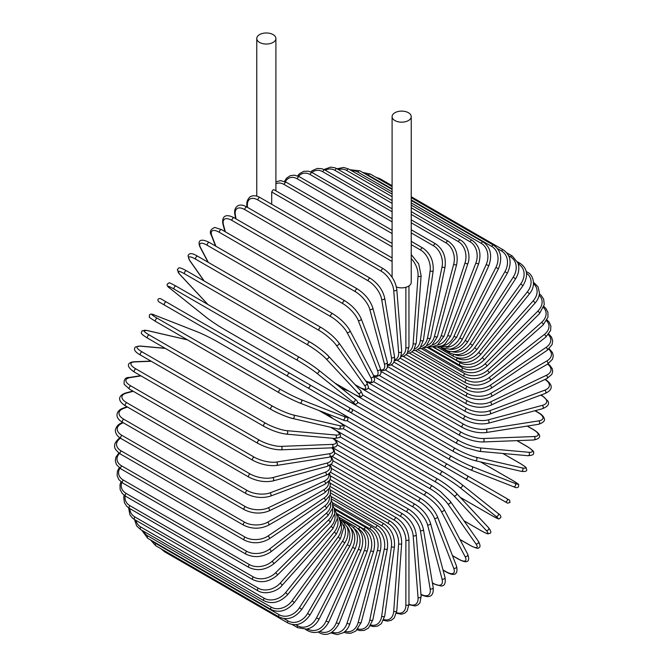<?xml version="1.0" encoding="UTF-8"?>
<svg xmlns="http://www.w3.org/2000/svg" width="668" height="668" viewBox="0 0 668 668"><rect width="100%" height="100%" fill="white"/><g stroke="black" fill="none" stroke-linecap="round" stroke-linejoin="round"><path stroke-width="1" d="M378.255 428.505A1.804 1.044 -60 0 1 378.23 428.489L507.58 503.171L509.985 502.453C509.091 498.303 510.836 501.459 506.728 498.512L351.752 409.033L506.728 498.512A1.804 1.478 120 0 1 504.925 501.643L501.559 499.697A1.804 1.044 120 0 0 501.576 499.706M271.701 204.283L271.701 191.975L273.103 189.837L273.947 189.712L392.099 257.923M259.568 34.594A9.569 5.528 0 0 0 256.762 38.502A9.569 5.528 0 0 0 262.674 43.612A9.569 5.528 0 0 0 273.103 42.41A9.569 5.528 0 0 0 275.901 38.502A9.569 5.528 0 0 0 269.997 33.4A9.569 5.528 0 0 0 259.568 34.594M396.416 286.956A9.569 5.528 0 0 0 408.432 286.246A9.569 5.528 0 0 0 411.237 282.339L411.237 116.641A9.569 5.528 0 0 0 405.326 111.531A9.569 5.528 0 0 0 394.897 112.733A9.569 5.528 0 0 0 392.099 116.641A9.569 5.528 0 0 0 398.003 121.743A9.569 5.528 0 0 0 408.432 120.541A9.569 5.528 0 0 0 411.237 116.641M287.966 376.376L164.637 305.167A1.804 1.044 -60 0 1 164.637 303.088A1.804 1.044 -60 0 1 166.441 302.045L289.77 373.245A1.804 1.044 120 0 0 287.966 374.289A1.804 1.044 120 0 0 287.966 376.376L307.581 387.699A1.804 1.478 -60 0 0 309.384 384.576L351.694 409M347.302 410.636L307.581 387.699L347.302 410.636A1.804 1.478 -60 0 0 349.105 407.505L351.76 409.041C353.088 411.221 352.47 412.256 349.932 412.148L347.302 410.636M164.637 305.167L343.936 408.691A1.804 1.044 120 0 0 343.945 408.699L220.607 337.482A1.804 1.044 120 0 0 220.632 337.499M330.067 479.515L396.567 517.909C404.123 523.086 408.248 530.242 408.958 539.377L408.958 604.239A1.804 1.044 180 0 1 407.847 605.2A1.804 1.044 180 0 1 405.877 604.974L405.877 540.111A16.249 9.385 -120 0 0 394.387 520.205L330.201 483.148M396.558 612.623A16.249 9.385 -120 0 0 405.877 604.974M396.567 517.909A1.804 1.044 120 0 0 395.18 518.393A1.804 1.044 120 0 0 394.387 520.205M408.958 539.377A1.804 1.044 180 0 1 407.847 540.337A1.804 1.044 180 0 1 405.877 540.111M408.958 604.724L415.229 605.968L417.934 604.932L419.972 602.728L421.116 596.466A1.804 1.127 175.5 0 1 420.047 597.601A1.804 1.127 175.5 0 1 418.043 597.468L413.15 535.678A16.249 8.525 -124.2 0 0 400.658 516.397L330.568 475.933M408.958 604.189A16.249 8.525 -124.2 0 0 418.043 597.468M421.116 596.466L416.222 534.667A1.804 1.127 175.5 0 1 415.154 535.811A1.804 1.127 175.5 0 1 413.15 535.678M416.222 534.667C414.878 526 410.411 519.103 402.829 513.976A1.804 1.044 120 0 0 401.393 514.51A1.804 1.044 120 0 0 400.658 516.397M420.99 594.645L420.974 594.637A1.804 1.044 120 0 0 420.99 594.645C427.512 597.718 434.033 598.244 433.165 587.506A1.804 1.211 170.5 0 1 432.171 588.825A1.804 1.211 170.5 0 1 430.134 588.784L420.372 530.534A16.249 7.607 -128 0 0 406.887 511.989L331.478 468.443M420.94 594.236A16.249 7.607 -128 0 0 430.134 588.784M433.165 587.506L423.412 529.256A1.804 1.211 170.5 0 1 422.418 530.576A1.804 1.211 170.5 0 1 420.372 530.534M423.412 529.256C421.433 521.107 416.648 514.502 409.05 509.442A1.804 1.044 120 0 0 407.555 510.035A1.804 1.044 120 0 0 406.887 511.989M432.38 582.797L433.524 583.456A1.804 1.044 120 0 0 433.849 583.924L440.847 585.97C444.487 586.212 445.873 583.364 445.013 577.428A1.804 1.278 165 0 1 444.12 578.931A1.804 1.278 165 0 1 442.041 578.989L427.503 524.731A16.249 6.63 -131.6 0 0 413.033 506.995L332.914 460.736M433.524 583.456A16.249 6.63 -131.6 0 0 442.041 578.989M445.013 577.428L430.476 523.169A1.804 1.278 165 0 1 429.574 524.672A1.804 1.278 165 0 1 427.503 524.731M430.476 523.169C427.879 515.587 422.777 509.317 415.17 504.34A1.804 1.044 120 0 0 413.634 504.991A1.804 1.044 120 0 0 413.033 506.995M443.009 569.929L446.124 571.725A1.804 1.044 120 0 0 446.416 572.092C452.094 575.307 458.691 576.584 456.57 566.314A1.804 1.336 158.9 0 1 455.793 567.992A1.804 1.336 158.9 0 1 453.681 568.167L434.467 518.301A16.249 5.611 -134.9 0 0 419.053 501.468L334.877 452.871M446.124 571.725A16.249 5.611 -134.9 0 0 453.681 568.167M456.57 566.314L437.356 516.456A1.804 1.336 158.9 0 1 436.58 518.134A1.804 1.336 158.9 0 1 434.467 518.301M437.356 516.456C434.158 509.5 428.756 503.589 421.149 498.712A1.804 1.044 120 0 0 419.562 499.422A1.804 1.044 120 0 0 419.053 501.468M452.42 555.559L458.34 558.974A1.804 1.044 120 0 0 458.59 559.241C467.967 564.268 470.18 561.187 467.725 554.256A1.804 1.386 152.2 0 1 467.116 556.102A1.804 1.386 152.2 0 1 464.97 556.386L441.231 511.304A16.249 4.534 -138.1 0 0 424.89 495.447L337.307 444.888M458.34 558.974A16.249 4.534 -138.1 0 0 464.97 556.386M467.725 554.256L443.986 509.166A1.804 1.386 152.2 0 1 443.377 511.02A1.804 1.386 152.2 0 1 441.231 511.304M427.203 492.867A1.804 1.044 120 0 0 426.944 492.592A1.804 1.044 120 0 0 425.307 493.368A1.804 1.044 120 0 0 424.89 495.447M459.918 539.418L470.08 545.28A1.804 1.044 120 0 0 470.28 545.472A1.804 1.044 120 0 0 470.556 545.556M459.968 539.519L470.28 545.472C475.808 548.194 478.589 548.954 478.622 547.752C480.534 547.443 480.467 545.305 478.405 541.33A1.804 1.428 144.9 0 1 475.825 543.744L447.735 503.781A16.249 3.432 -141.2 0 0 430.501 488.976L340.171 436.83M470.08 545.28A16.249 3.432 -141.2 0 0 475.825 543.744M478.405 541.33L450.315 501.367A1.804 1.428 144.9 0 1 447.735 503.781M432.714 486.229A1.804 1.044 120 0 0 432.505 486.037A1.804 1.044 120 0 0 430.827 486.88A1.804 1.044 120 0 0 430.501 488.976M463.968 520.789L481.252 530.768A1.804 1.044 120 0 0 481.394 530.885A1.804 1.044 120 0 0 481.57 530.951M488.241 527.436A1.804 1.453 137 0 1 486.154 530.334L453.931 495.806A16.249 2.305 -144.2 0 0 435.845 482.104L343.394 428.731M481.252 530.768A16.249 2.305 -144.2 0 0 486.154 530.334M464.001 520.84L481.394 530.885C489.894 535.31 487.481 533.456 489.753 533.381C491.523 532.972 491.114 531.06 488.517 527.653L456.294 493.126C451.476 488.3 445.314 483.624 437.799 479.098A1.804 1.044 120 0 1 437.941 479.206A16.249 2.305 35.8 0 1 456.019 492.909A1.804 1.453 137 0 1 453.931 495.806M338.058 421.508L437.799 479.098A1.804 1.044 120 0 0 436.07 480A1.804 1.044 120 0 0 435.845 482.104M460.194 497.301L491.773 515.529A1.804 1.044 120 0 0 491.848 515.587C501.785 520.781 497.56 518.652 500.532 517.917C501.401 516.531 500.549 515.011 497.977 513.341A1.804 1.47 128.6 0 1 495.873 516.264L459.768 487.423A16.249 1.161 -147.1 0 0 440.888 474.89L346.859 420.598M497.835 513.241A1.804 1.47 128.6 0 1 497.977 513.341L461.872 484.5A1.804 1.47 128.6 0 1 459.768 487.423M491.773 515.529A16.249 1.161 -147.1 0 0 495.873 516.264M326.727 413.55L333.115 418.652M342.016 413.642L442.767 471.817A1.804 1.044 120 0 1 442.842 471.867A16.249 1.161 32.9 0 1 461.722 484.4A1.804 1.47 128.6 0 1 461.872 484.5C456.62 480.459 450.257 476.226 442.767 471.817A1.804 1.044 120 0 0 441.005 472.785A1.804 1.044 120 0 0 440.888 474.89M342.709 414.051L442.692 471.775M501.559 499.697L465.204 478.705A1.804 1.478 120 0 0 467.007 475.574M318.895 394.237L316.24 392.7M447.393 464.252A1.804 1.044 120 0 0 445.589 465.295A1.804 1.044 120 0 0 445.589 467.383L322.26 396.174A1.804 1.044 120 0 1 322.218 396.149M378.23 428.489L358.616 417.166A1.804 1.478 -60 0 1 358.582 417.149M357.522 402.144L451.551 456.428A16.249 1.152 27.1 0 0 471.842 466.506L514.878 483.356A1.804 1.47 111.4 0 1 513.391 486.646C516.122 488.032 517.867 488.007 518.635 486.563C517.784 483.624 521.741 486.22 512.264 480.209A1.804 1.044 120 0 0 512.189 480.175L480.601 461.939M514.878 483.356A16.249 1.152 27.1 0 0 512.189 480.175M471.842 466.506A1.804 1.47 111.4 0 1 470.364 469.796L513.391 486.646A1.804 1.47 111.4 0 1 513.233 486.563M449.748 459.542L349.539 401.693M326.46 388.367A1.804 1.044 120 0 0 326.493 388.392L449.823 459.592C457.388 463.868 464.235 467.266 470.364 469.796A1.804 1.47 111.4 0 1 470.197 469.713A16.249 1.152 -152.9 0 1 449.906 459.634A1.804 1.044 120 0 1 449.823 459.592A1.804 1.044 120 0 1 449.789 457.58A1.804 1.044 120 0 1 451.551 456.428M348.972 391.214L341.356 388.233M325.984 388.091L326.493 388.392A1.804 1.044 120 0 0 326.535 388.409M520.43 463.625A1.804 1.044 120 0 0 520.288 463.509A1.804 1.044 120 0 0 520.121 463.442L502.837 453.463M362.824 395.072L455.275 448.453A16.249 2.305 24.2 0 0 476.184 457.263L522.201 467.901A16.249 2.305 24.2 0 0 520.121 463.442M522.201 467.901A1.804 1.453 103 0 1 521.057 471.291C525.307 471.842 527.169 471.241 526.635 469.495C525.557 467.5 528.38 468.66 520.288 463.509L502.895 453.472M474.714 460.528A16.249 2.305 -155.8 0 1 453.814 451.718A1.804 1.044 120 0 1 453.639 451.651A1.804 1.044 120 0 1 453.564 449.698A1.804 1.044 120 0 1 455.275 448.453M476.184 457.263A1.804 1.453 103 0 1 475.04 460.653L521.057 471.291M527.578 446.783A1.804 1.044 120 0 0 527.369 446.591A1.804 1.044 120 0 0 527.102 446.508L516.94 440.646M368.227 388.233L458.549 440.387A16.249 3.432 21.2 0 0 479.991 447.911L528.647 452.253A16.249 3.432 21.2 0 0 527.102 446.508M528.647 452.253A1.804 1.428 95.1 0 1 527.845 455.701C532.312 455.493 534.208 454.482 533.515 452.67C534.534 452.044 532.488 450.015 527.369 446.591L517.057 440.638M479.991 447.911A1.804 1.428 95.1 0 1 479.198 451.351L527.845 455.701M458.549 440.387A1.804 1.044 120 0 0 456.904 441.723A1.804 1.044 120 0 0 457.012 443.594L465.905 447.785L479.198 451.351M373.771 381.729L461.346 432.288A16.249 4.534 18.1 0 0 483.256 438.517L534.166 436.538A1.804 1.386 87.8 0 1 534.993 438.534A1.804 1.386 87.8 0 1 533.699 439.987C540.93 438.651 542.491 435.194 533.456 429.582A1.804 1.044 120 0 0 533.089 429.499L527.169 426.084M534.166 436.538A16.249 4.534 18.1 0 0 533.089 429.499M483.256 438.517A1.804 1.386 87.8 0 1 484.083 440.521A1.804 1.386 87.8 0 1 482.78 441.974L533.699 439.987M461.346 432.288A1.804 1.044 120 0 0 459.768 433.699A1.804 1.044 120 0 0 459.91 435.503C467.825 439.686 475.449 441.84 482.78 441.974M379.466 375.625L463.642 424.222A16.249 5.611 14.9 0 0 485.937 429.165L538.725 420.873A1.804 1.336 81.1 0 1 539.635 422.786A1.804 1.336 81.1 0 1 538.567 424.297C543.476 422.602 545.355 420.631 544.195 418.377C543.585 416.373 541.681 414.452 538.491 412.615A1.804 1.044 120 0 0 538.032 412.54L534.909 410.745M538.725 420.873A16.249 5.611 14.9 0 0 538.032 412.54M485.937 429.165A1.804 1.336 81.1 0 1 486.847 431.077A1.804 1.336 81.1 0 1 485.778 432.588L538.567 424.297M463.642 424.222A1.804 1.044 120 0 0 462.131 425.691A1.804 1.044 120 0 0 462.306 427.428C470.33 431.57 478.154 433.29 485.778 432.588M385.302 369.997L465.429 416.256A16.249 6.63 11.6 0 0 488.016 419.913L542.274 405.376A1.804 1.278 75 0 1 543.259 407.204A1.804 1.278 75 0 1 542.416 408.732C547.985 406.503 549.756 403.881 547.727 400.858L542.458 395.815A1.804 1.044 120 0 0 541.882 395.765L540.738 395.105M542.274 405.376A16.249 6.63 11.6 0 0 541.882 395.765M488.016 419.913A1.804 1.278 75 0 1 489.001 421.742A1.804 1.278 75 0 1 488.149 423.27L542.416 408.732M465.429 416.256A1.804 1.044 120 0 0 463.993 417.767A1.804 1.044 120 0 0 464.193 419.429C472.301 423.529 480.292 424.815 488.149 423.27M545.305 379.315L545.288 379.307A1.804 1.044 120 0 0 545.288 379.307C551.234 383.432 554.949 388.809 545.213 393.435A1.804 1.211 69.5 0 0 545.856 391.907A1.804 1.211 69.5 0 0 544.804 390.162A16.249 7.607 8 0 0 544.929 379.482M391.256 364.895L466.673 408.432A16.249 7.607 8 0 0 489.477 410.837L544.804 390.162M489.477 410.837A1.804 1.211 69.5 0 1 490.537 412.59A1.804 1.211 69.5 0 1 489.894 414.11L545.213 393.435M466.673 408.432A1.804 1.044 120 0 0 465.32 409.985A1.804 1.044 120 0 0 465.546 411.58C473.729 415.63 481.845 416.473 489.894 414.11M397.293 360.361L467.383 400.833A16.249 8.525 4.2 0 0 490.32 402.011L546.282 375.358A16.249 8.525 4.2 0 0 547.56 364.127M546.282 375.358A1.804 1.127 64.5 0 1 547.401 377.028A1.804 1.127 64.5 0 1 546.95 378.522L551.801 374.397L552.686 371.533L552.227 368.669L549.781 365.237L548.019 363.86M490.32 402.011A1.804 1.127 64.5 0 1 491.439 403.681A1.804 1.127 64.5 0 1 490.988 405.175L546.95 378.522M467.383 400.833A1.804 1.044 120 0 0 466.114 402.412A1.804 1.044 120 0 0 466.364 403.931C474.597 407.931 482.805 408.34 490.988 405.175M403.355 356.445L467.542 393.502A16.249 9.385 0 0 0 490.529 393.502L546.7 361.062A16.249 9.385 0 0 0 548.662 349.172M546.7 361.062A1.804 1.044 60 0 1 547.877 362.657A1.804 1.044 60 0 1 547.601 364.102L552.478 359.234L553.263 355.885L552.511 352.646L549.154 348.729M490.529 393.502A1.804 1.044 60 0 1 491.706 395.089A1.804 1.044 60 0 1 491.431 396.533L547.601 364.102M467.542 393.502A1.804 1.044 120 0 0 466.364 395.089A1.804 1.044 120 0 0 466.64 396.533C474.906 400.483 483.164 400.483 491.431 396.533M409.426 353.155L467.157 386.496A16.249 10.162 -4.5 0 0 490.095 385.361L546.057 347.402A16.249 10.162 -4.5 0 0 548.303 334.685M546.057 347.402A1.804 0.944 55.8 0 1 547.292 348.913A1.804 0.944 55.8 0 1 547.184 350.299L552.077 344.579L552.678 340.73L551.476 337.039L548.795 334.042M490.095 385.361A1.804 0.944 55.8 0 1 491.331 386.881A1.804 0.944 55.8 0 1 491.222 388.258L547.184 350.299M467.157 386.496A1.804 1.044 120 0 0 466.072 388.083A1.804 1.044 120 0 0 466.364 389.461C474.647 393.368 482.931 392.968 491.222 388.258M415.429 350.541L466.231 379.867A16.249 10.872 -9.5 0 0 489.034 377.662L544.362 334.459A16.249 10.872 -9.5 0 0 546.566 320.799M544.362 334.459A1.804 0.843 52 0 1 545.647 335.904A1.804 0.843 52 0 1 545.689 337.206L550.582 330.535L550.9 326.176L549.255 322.252L547.034 319.922M489.034 377.662A1.804 0.843 52 0 1 490.329 379.107A1.804 0.843 52 0 1 490.37 380.409L545.689 337.206M466.231 379.867A1.804 1.044 120 0 0 465.237 381.453A1.804 1.044 120 0 0 465.546 382.756C473.837 386.622 482.104 385.837 490.37 380.409M421.341 348.604L464.761 373.671A16.249 11.49 -15 0 0 487.356 370.464L541.614 322.352A16.249 11.49 -15 0 0 543.518 307.606M541.614 322.352A1.804 0.735 48.4 0 1 542.959 323.721A1.804 0.735 48.4 0 1 543.142 324.932L547.985 317.191L547.885 312.223L545.748 308.24L543.886 306.487M487.356 370.464A1.804 0.735 48.4 0 1 488.692 371.834A1.804 0.735 48.4 0 1 488.884 373.045L543.142 324.932M464.761 373.671A1.804 1.044 120 0 0 463.859 375.232A1.804 1.044 120 0 0 464.193 376.468C472.476 380.301 480.701 379.157 488.884 373.045M427.111 347.36L462.774 367.951A16.249 12.024 -21.1 0 0 485.06 363.818L537.849 311.154A16.249 12.024 -21.1 0 0 539.159 295.223M537.849 311.154A1.804 0.626 45.1 0 1 539.243 312.457A1.804 0.626 45.1 0 1 539.56 313.568L544.27 304.616L543.66 299.197L541.189 295.39L539.377 293.87M485.06 363.818A1.804 0.626 45.1 0 1 486.454 365.112A1.804 0.626 45.1 0 1 486.772 366.231L539.56 313.568M462.774 367.951A1.804 1.044 120 0 0 462.306 370.648C470.581 374.456 478.731 372.978 486.772 366.231M432.68 346.834L460.269 362.757A16.249 12.467 -27.8 0 0 482.171 357.772L533.089 300.967A16.249 12.467 -27.8 0 0 533.507 283.741M533.089 300.967A1.804 0.501 41.9 0 1 534.525 302.195A1.804 0.501 41.9 0 1 534.968 303.197C537.815 299.924 539.301 296.5 539.443 292.918L538.091 286.906L533.456 282.172M482.171 357.772A1.804 0.501 41.9 0 1 483.615 359A1.804 0.501 41.9 0 1 484.058 360.002L534.968 303.197M460.269 362.757A1.804 1.044 120 0 0 459.91 365.346C468.159 369.128 476.217 367.35 484.058 360.002M456.436 357.639L457.279 358.123A16.249 12.817 -35.1 0 0 478.714 352.378L527.369 291.858L529.415 293.895C536.538 285.687 533.189 274.606 527.369 272.193A1.804 1.044 120 0 0 526.409 272.319M527.369 291.858A16.249 12.817 -35.1 0 0 526.543 273.296M478.714 352.378L480.76 354.416L529.415 293.895M457.279 358.123A1.804 1.044 120 0 0 457.012 360.595C465.254 364.361 473.169 362.298 480.76 354.416M454.674 354.533A16.249 13.068 -43 0 0 474.714 347.677L520.731 283.9L522.927 285.745C528.53 276.101 527.645 268.661 520.288 263.442A1.804 1.044 120 0 0 518.652 264.227L518.301 264.019M520.731 283.9A16.249 13.068 -43 0 0 518.652 264.227M474.714 347.677L476.91 349.514L522.927 285.745M453.639 354.357A1.804 1.044 120 0 0 453.639 356.436C461.864 360.194 469.621 357.881 476.91 349.514M452.386 351.727A16.249 13.218 -51.4 0 0 470.197 343.703L513.233 277.162L515.571 278.798C518.101 274.748 519.161 270.615 518.752 266.398L518.009 263.067L512.264 256.003A1.804 1.044 120 0 0 510.544 256.913L508.724 255.861M513.233 277.162A16.249 13.218 -51.4 0 0 510.544 256.913M470.197 343.703L472.535 345.331L515.571 278.798M449.539 351.477A1.804 1.044 120 0 0 449.823 352.896C458.031 356.645 465.604 354.123 472.535 345.331M449.589 349.289A16.249 13.268 -60 0 0 465.204 340.48L504.925 271.676L507.396 273.103C512.055 262.875 510.711 255.151 503.363 249.932A1.804 1.044 120 0 0 501.559 250.968L497.476 248.613M504.925 271.676A16.249 13.268 -60 0 0 501.559 250.968M378.873 178.991A1.804 1.044 -60 0 1 380.034 178.723L392.099 185.687M465.204 340.48L467.667 341.899L507.396 273.103M445.222 349.297A1.804 1.044 120 0 0 445.589 349.999C453.789 353.756 461.145 351.051 467.667 341.899M446.207 347.285A16.249 13.218 -68.6 0 0 459.768 338.041L495.873 267.501L498.462 268.703C502.612 258.307 501.008 250.492 493.652 245.256A1.804 1.044 120 0 0 491.773 246.442L411.237 199.941M495.873 267.501A16.249 13.218 -68.6 0 0 491.773 246.442M392.099 188.894L368.444 175.233A1.804 1.044 -60 0 1 370.322 174.056L392.099 186.623M368.444 175.233A16.249 13.218 -68.6 0 0 365.479 174.064M459.768 338.041L462.348 339.244L498.462 268.703M442.208 345.815A16.249 13.068 -77 0 0 453.931 336.396L486.154 264.662L488.842 265.639C492.441 255.143 490.562 247.277 483.198 242.033A1.804 1.044 120 0 0 481.252 243.352L411.237 202.93M486.154 264.662A16.249 13.068 -77 0 0 481.252 243.352M392.099 191.883L357.923 172.152A1.804 1.044 -60 0 1 359.868 170.824L392.099 189.436M357.923 172.152A16.249 13.068 -77 0 0 351.685 170.757M453.931 336.396L456.62 337.382L488.842 265.639M437.607 344.98A16.249 12.817 -84.9 0 0 447.735 335.57L475.825 263.175L478.614 263.927C481.645 253.414 479.465 245.523 472.084 240.271A1.804 1.044 120 0 0 470.08 241.741L411.237 207.765M475.825 263.175A16.249 12.817 -84.9 0 0 470.08 241.741M392.099 196.718L346.75 170.532A1.804 1.044 -60 0 1 348.754 169.071L392.099 194.087M346.75 170.532A16.249 12.817 -84.9 0 0 338.451 169.588M447.735 335.57L450.524 336.321L478.614 263.927M432.455 344.855A16.249 12.467 -92.2 0 0 441.231 335.561L464.97 263.067A1.804 0.501 18.1 0 0 466.757 263.701A1.804 0.501 18.1 0 0 467.842 263.584C470.631 257.489 468.36 244.354 460.402 239.996A1.804 1.044 120 0 0 458.34 241.607L411.237 214.411M464.97 263.067A16.249 12.467 -92.2 0 0 458.34 241.607M392.099 203.356L335.01 170.398A1.804 1.044 -60 0 1 337.064 168.787L392.099 200.559M335.01 170.398A16.249 12.467 -92.2 0 0 325.216 170.181M441.231 335.561A1.804 0.501 18.1 0 0 443.018 336.196A1.804 0.501 18.1 0 0 444.103 336.079L467.842 263.584M426.844 345.473A16.249 12.024 -98.9 0 0 434.467 336.371L453.681 264.319A1.804 0.626 14.9 0 0 455.501 264.879A1.804 0.626 14.9 0 0 456.628 264.603C458.457 254.266 455.651 246.459 448.228 241.198A1.804 1.044 120 0 0 446.124 242.952L411.237 222.811M453.681 264.319A16.249 12.024 -98.9 0 0 446.124 242.952M392.099 211.764L322.794 171.751A1.804 1.044 -60 0 1 324.899 169.998L392.099 208.792M322.794 171.751A16.249 12.024 -98.9 0 0 311.898 172.436M434.467 336.371A1.804 0.626 14.9 0 0 436.287 336.923A1.804 0.626 14.9 0 0 437.415 336.647L456.628 264.603M420.848 346.859A16.249 11.49 -105 0 0 427.503 337.991L442.041 266.941A1.804 0.735 11.6 0 0 443.894 267.417A1.804 0.735 11.6 0 0 445.038 266.975C446.241 256.838 443.118 249.139 435.661 243.878A1.804 1.044 120 0 0 433.524 245.774L411.237 232.907M442.041 266.941A16.249 11.49 -105 0 0 433.524 245.774M392.099 221.859L310.194 174.573A1.804 1.044 -60 0 1 312.332 172.678L392.099 218.728M310.194 174.573A16.249 11.49 -105 0 0 298.554 176.327M427.503 337.991A1.804 0.735 11.6 0 0 429.357 338.467A1.804 0.735 11.6 0 0 430.501 338.025L445.038 266.975M414.552 349.005A16.249 10.872 -110.5 0 0 420.372 340.413L430.134 270.899A1.804 0.843 8 0 0 432.029 271.3A1.804 0.843 8 0 0 433.173 270.682C433.741 260.812 430.284 253.256 422.794 248.012A1.804 1.044 120 0 0 421.508 248.396A1.804 1.044 120 0 0 420.631 250.049L411.237 244.622M430.134 270.899A16.249 10.872 -110.5 0 0 420.631 250.049M392.099 233.575L297.302 178.84A1.804 1.044 -60 0 1 298.178 177.187A1.804 1.044 -60 0 1 299.464 176.811L392.099 230.293M297.302 178.84A16.249 10.872 -110.5 0 0 285.294 181.788M420.372 340.413A1.804 0.843 8 0 0 422.268 340.805A1.804 0.843 8 0 0 423.42 340.196L433.173 270.682M408.031 351.902A16.249 10.162 -115.5 0 0 413.15 343.619L418.043 276.168A16.249 10.162 -115.5 0 0 411.237 258.641M418.043 276.168A1.804 0.944 4.2 0 0 419.98 276.485A1.804 0.944 4.2 0 0 421.116 275.692L418.719 263.969L411.237 254.55M392.099 246.818L284.226 184.535A1.804 1.044 -60 0 1 285.061 182.798A1.804 1.044 -60 0 1 286.405 182.364L392.099 243.386M284.226 184.535A16.249 10.162 -115.5 0 0 275.901 183.834M413.15 343.619A1.804 0.944 4.2 0 0 415.079 343.928A1.804 0.944 4.2 0 0 416.222 343.143L421.116 275.692M392.099 261.48L271.701 191.975M401.368 355.51A16.249 9.385 -120 0 0 405.877 347.577L405.877 287.298M405.877 347.577A1.804 1.044 0 0 0 407.847 347.803A1.804 1.044 0 0 0 408.958 346.842L407.138 353.556L404.708 355.827L400.892 356.846M383.407 268.77A1.804 1.044 120 0 0 381.962 269.313A1.804 1.044 120 0 0 381.228 271.2L257.898 199.991A1.804 1.044 -60 0 1 258.633 198.104A1.804 1.044 -60 0 1 260.077 197.569L383.407 268.77C390.98 273.897 395.448 280.794 396.792 289.461A1.804 1.127 -4.5 0 1 395.723 290.605A1.804 1.127 -4.5 0 1 393.719 290.471A16.249 8.525 -124.2 0 0 381.228 271.2M394.588 359.776A16.249 8.525 -124.2 0 0 398.621 352.261L393.719 290.471M257.898 199.991A16.249 8.525 -124.2 0 0 247.41 205.994L247.519 207.389M398.621 352.261A1.804 1.127 -4.5 0 0 400.625 352.395A1.804 1.127 -4.5 0 0 401.693 351.259L396.792 289.461M247.41 205.994A1.804 1.127 175.5 0 1 246.884 205.276L247.026 207.105M370.339 278.297A1.804 1.044 120 0 0 368.853 278.898A1.804 1.044 120 0 0 368.185 280.844L244.847 209.643A1.804 1.044 -60 0 1 245.515 207.69A1.804 1.044 -60 0 1 247.01 207.097L370.339 278.297C377.938 283.357 382.731 289.962 384.701 298.112A1.804 1.211 -9.5 0 1 383.708 299.431A1.804 1.211 -9.5 0 1 381.67 299.389A16.249 7.607 -128 0 0 368.185 280.844M387.749 364.628A16.249 7.607 -128 0 0 391.423 357.639L381.67 299.389M244.847 209.643A16.249 7.607 -128 0 0 235.353 214.921L236.021 218.895M391.423 357.639A1.804 1.211 -9.5 0 0 393.46 357.681A1.804 1.211 -9.5 0 0 394.462 356.361L384.701 298.112M235.353 214.921A1.804 1.211 170.5 0 1 234.835 214.236L235.57 218.636M357.48 289.019A1.804 1.044 120 0 0 355.935 289.67A1.804 1.044 120 0 0 355.343 291.674L232.013 220.473A1.804 1.044 -60 0 1 232.606 218.469A1.804 1.044 -60 0 1 234.151 217.81L357.48 289.019C365.087 293.995 370.189 300.274 372.786 307.848A1.804 1.278 -15 0 1 371.884 309.351A1.804 1.278 -15 0 1 369.805 309.409A16.249 6.63 -131.6 0 0 355.343 291.674M380.81 369.947A16.249 6.63 -131.6 0 0 384.342 363.668L369.805 309.409M232.013 220.473A16.249 6.63 -131.6 0 0 223.496 224.932L225.333 231.813M384.342 363.668A1.804 1.278 -15 0 0 386.421 363.609A1.804 1.278 -15 0 0 387.323 362.106L372.786 307.848M223.496 224.932A1.804 1.278 165 0 1 222.987 224.306L224.932 231.579M344.913 300.851A1.804 1.044 120 0 0 343.319 301.569A1.804 1.044 120 0 0 342.809 303.606L219.48 232.406A1.804 1.044 -60 0 1 219.989 230.36A1.804 1.044 -60 0 1 221.584 229.642L344.913 300.851C352.512 305.727 357.914 311.639 361.112 318.594A1.804 1.336 -21.1 0 1 360.336 320.273A1.804 1.336 -21.1 0 1 358.232 320.44A16.249 5.611 -134.9 0 0 342.809 303.606M373.612 375.533A16.249 5.611 -134.9 0 0 377.445 370.306L358.232 320.44M219.48 232.406A16.249 5.611 -134.9 0 0 211.915 235.971L215.873 246.225M377.445 370.306A1.804 1.336 -21.1 0 0 379.549 370.139A1.804 1.336 -21.1 0 0 380.326 368.46L361.112 318.594M211.915 235.971A1.804 1.336 158.9 0 1 211.43 235.42L215.514 246.024M332.99 313.968A1.804 1.044 120 0 0 332.739 313.701A1.804 1.044 120 0 0 331.103 314.478A1.804 1.044 120 0 0 330.677 316.557L207.347 245.348A1.804 1.044 -60 0 1 207.773 243.277A1.804 1.044 -60 0 1 209.41 242.492L332.739 313.701C340.321 318.469 345.999 323.988 349.781 330.276A1.804 1.386 -27.8 0 1 349.164 332.121A1.804 1.386 -27.8 0 1 347.026 332.405A16.249 4.534 -138.1 0 0 330.677 316.557M365.63 380.885A16.249 4.534 -138.1 0 0 370.765 377.487L347.026 332.405M207.347 245.348A16.249 4.534 -138.1 0 0 200.709 247.937L208.324 262.39M370.765 377.487A1.804 1.386 -27.8 0 0 372.911 377.203A1.804 1.386 -27.8 0 0 373.521 375.358L349.781 330.276M200.709 247.937A1.804 1.386 152.2 0 1 200.275 247.486L208.032 262.223M321.25 327.662A1.804 1.044 120 0 0 321.049 327.47A1.804 1.044 120 0 0 319.371 328.314A1.804 1.044 120 0 0 319.045 330.409L195.707 259.209A1.804 1.044 -60 0 1 196.041 257.113A1.804 1.044 -60 0 1 197.72 256.27L321.049 327.47C328.606 332.121 334.543 337.231 338.86 342.801A1.804 1.428 -35.1 0 1 336.28 345.222A16.249 3.432 -141.2 0 0 319.045 330.409M355.134 384.701L358.624 386.714A16.249 3.432 -141.2 0 0 364.369 385.177L336.28 345.222M195.707 259.209A16.249 3.432 -141.2 0 0 189.963 260.745L204.224 281.028M364.369 385.177A1.804 1.428 -35.1 0 0 366.949 382.764L338.86 342.801M358.624 386.714A1.804 1.044 120 0 0 358.825 386.906A1.804 1.044 120 0 0 359.1 386.989M189.963 260.745A1.804 1.428 144.9 0 1 189.595 260.411L203.999 280.894M328.163 355.877A16.249 2.305 35.8 0 0 310.077 342.175A1.804 1.044 120 0 0 309.935 342.066A1.804 1.044 120 0 0 308.215 342.968A1.804 1.044 120 0 0 307.99 345.072L184.66 273.872A1.804 1.044 -60 0 1 184.886 271.767A1.804 1.044 -60 0 1 186.606 270.857A1.804 1.044 -60 0 1 186.748 270.974M334.81 383.006L353.389 393.736A16.249 2.305 -144.2 0 0 358.29 393.302L326.067 358.774A16.249 2.305 -144.2 0 0 307.99 345.072M326.067 358.774A1.804 1.453 -43 0 0 328.439 356.094C327.195 354.341 316.381 345.523 309.935 342.066L186.606 270.857C176.845 265.53 179.007 268.686 177.296 269.722L179.483 274.08L207.79 304.424M184.66 273.872A16.249 2.305 -144.2 0 0 179.759 274.298L207.948 304.508M358.29 393.302A1.804 1.453 -43 0 0 360.653 390.621L328.439 356.094M353.389 393.736A1.804 1.044 120 0 0 353.531 393.853C363.3 399.18 361.129 396.024 362.841 394.988L360.653 390.621M174.273 289.227A16.249 1.161 -147.1 0 0 170.165 288.501L206.278 317.342A16.249 1.161 -147.1 0 0 225.158 329.875L348.487 401.076A16.249 1.161 -147.1 0 0 352.587 401.81L316.482 372.969A1.804 1.47 -51.4 0 0 318.436 369.947A16.249 1.161 32.9 0 0 299.556 357.413A1.804 1.044 120 0 0 299.481 357.363A1.804 1.044 120 0 0 297.719 358.332A1.804 1.044 120 0 0 297.602 360.436L174.273 289.227A1.804 1.044 -60 0 1 174.39 287.131A1.804 1.044 -60 0 1 176.152 286.154A1.804 1.044 -60 0 1 176.227 286.205L299.406 357.322M316.482 372.969A16.249 1.161 -147.1 0 0 297.602 360.436M352.587 401.81A1.804 1.47 -51.4 0 0 354.541 398.788M348.487 401.076A1.804 1.044 120 0 0 348.562 401.126C358.557 406.311 354.14 404.232 357.238 403.472C358.14 402.153 357.288 400.625 354.691 398.888L318.586 370.047C313.334 366.006 306.971 361.772 299.481 357.363L176.152 286.154C166.157 280.977 170.574 283.057 167.476 283.808C166.574 285.127 167.426 286.656 170.023 288.392A1.804 1.47 128.6 0 1 169.881 288.267M170.165 288.501A1.804 1.47 128.6 0 1 170.023 288.392L206.128 317.242C211.38 321.283 217.743 325.508 225.233 329.925L348.562 401.126M163.076 300.099L349.105 407.505M166.441 302.045L160.445 298.579C157.898 298.479 157.289 299.514 158.608 301.694L200.993 326.159A1.804 1.478 120 0 1 200.959 326.143M161.272 303.23L220.607 337.482M280.785 389.561A1.804 1.044 120 0 0 279.024 390.713A1.804 1.044 120 0 0 279.065 392.734A1.804 1.044 120 0 0 279.149 392.767A16.249 1.152 -152.9 0 0 299.439 402.854A1.804 1.47 -68.6 0 0 301.076 399.648L344.112 416.498A16.249 1.152 27.1 0 0 341.423 413.308L218.094 342.099A16.249 1.152 27.1 0 0 197.803 332.021L154.767 315.171A16.249 1.152 27.1 0 0 157.456 318.36L280.785 389.561A16.249 1.152 27.1 0 0 301.076 399.648M278.99 392.675L155.811 321.567A1.804 1.044 -60 0 1 155.736 321.525A1.804 1.044 -60 0 1 155.694 319.513A1.804 1.044 -60 0 1 157.456 318.36M342.467 419.704A1.804 1.47 -68.6 0 0 344.112 416.498M154.425 315.037A1.804 1.47 111.4 0 1 154.609 315.096C151.803 313.709 150.058 313.743 149.365 315.187C150.258 318.244 146.25 315.455 155.736 321.525L279.065 392.734C286.63 397.001 293.477 400.399 299.598 402.929L342.634 419.78C345.431 421.157 347.185 421.132 347.878 419.688C346.984 416.632 350.992 419.412 341.507 413.35A1.804 1.044 120 0 0 341.423 413.308M341.507 413.35L218.177 342.141C210.612 337.874 203.765 334.468 197.636 331.946L154.609 315.096A1.804 1.47 111.4 0 1 154.767 315.171M187.524 339.887L147.269 330.576A16.249 2.305 24.2 0 0 149.348 335.035L272.678 406.236A1.804 1.044 120 0 0 270.966 407.488A1.804 1.044 120 0 0 271.041 409.434A1.804 1.044 120 0 0 271.208 409.501A16.249 2.305 -155.8 0 0 292.116 418.31A1.804 1.453 -77 0 0 293.578 415.045L339.594 425.683A16.249 2.305 24.2 0 0 337.515 421.232L318.937 410.503M272.678 406.236A16.249 2.305 24.2 0 0 293.578 415.045M147.879 338.292A1.804 1.044 -60 0 1 147.712 338.225A1.804 1.044 -60 0 1 147.636 336.28A1.804 1.044 -60 0 1 149.348 335.035M338.133 428.948A1.804 1.453 -77 0 0 339.594 425.683M147.269 330.576A1.804 1.453 103 0 0 146.943 330.451L142.067 330.735C142.033 332.731 138.209 332.439 147.712 338.225L271.041 409.434C277.262 413.283 290.304 418.243 292.442 418.435L338.459 429.073L343.327 428.789C343.369 426.785 347.185 427.086 337.691 421.299A1.804 1.044 120 0 0 337.515 421.232M165.33 348.395L140.631 346.191A16.249 3.432 21.2 0 0 142.175 351.936L265.505 423.145A1.804 1.044 120 0 0 263.852 424.472A1.804 1.044 120 0 0 263.96 426.351C271.767 430.568 279.157 433.156 286.146 434.108A1.804 1.428 -84.9 0 0 286.948 430.668L335.595 435.01A16.249 3.432 21.2 0 0 334.058 429.265L330.568 427.253M265.505 423.145A16.249 3.432 21.2 0 0 286.948 430.668M140.898 355.226A1.804 1.044 -60 0 1 140.631 355.151A1.804 1.044 -60 0 1 140.522 353.272A1.804 1.044 -60 0 1 142.175 351.936M286.146 434.108L334.793 438.459A1.804 1.428 -84.9 0 0 335.595 435.01M334.526 429.541A1.804 1.044 120 0 0 334.317 429.349A1.804 1.044 120 0 0 334.058 429.265M165.105 348.27L140.155 346.041A1.804 1.428 95.1 0 1 140.631 346.191M151.235 361.271L134.911 361.906A16.249 4.534 18.1 0 0 135.988 368.945L259.318 440.145A1.804 1.044 120 0 0 257.731 441.556A1.804 1.044 120 0 0 257.881 443.36C265.797 447.543 273.421 449.698 280.752 449.831A1.804 1.386 -92.2 0 0 282.046 448.378A1.804 1.386 -92.2 0 0 281.228 446.374L332.138 444.395A16.249 4.534 18.1 0 0 332.505 438.25M259.318 440.145A16.249 4.534 18.1 0 0 281.228 446.374M257.881 443.36L134.544 372.159A1.804 1.044 -60 0 1 134.402 370.348A1.804 1.044 -60 0 1 135.988 368.945M280.752 449.831L331.67 447.852A1.804 1.386 -92.2 0 0 332.965 446.391A1.804 1.386 -92.2 0 0 332.138 444.395M150.943 361.104L134.301 361.747A1.804 1.386 87.8 0 1 134.911 361.906M141.006 375.884L130.151 377.595A16.249 5.611 14.9 0 0 130.844 385.92L254.174 457.129A1.804 1.044 120 0 0 252.663 458.59A1.804 1.044 120 0 0 252.838 460.327C260.862 464.469 268.686 466.189 276.31 465.487A1.804 1.336 -98.9 0 0 277.37 463.976A1.804 1.336 -98.9 0 0 276.46 462.064L329.249 453.772A16.249 5.611 14.9 0 0 331.862 447.844M254.174 457.129A16.249 5.611 14.9 0 0 276.46 462.064M252.838 460.327L129.508 389.127A1.804 1.044 -60 0 1 129.333 387.39A1.804 1.044 -60 0 1 130.844 385.92M276.31 465.487L329.09 457.196A1.804 1.336 -98.9 0 0 330.159 455.685A1.804 1.336 -98.9 0 0 329.249 453.772M140.656 375.683L129.433 377.445A1.804 1.336 81.1 0 1 130.151 377.595M133.266 391.289L126.386 393.135A16.249 6.63 11.6 0 0 126.778 402.746L250.108 473.946A1.804 1.044 120 0 0 248.671 475.466A1.804 1.044 120 0 0 248.872 477.127C256.988 481.227 264.971 482.505 272.836 480.968A1.804 1.278 -105 0 0 273.68 479.432A1.804 1.278 -105 0 0 272.694 477.603L326.961 463.066A16.249 6.63 11.6 0 0 330.627 456.87M250.108 473.946A16.249 6.63 11.6 0 0 272.694 477.603M248.872 477.127L125.542 405.919A1.804 1.044 -60 0 1 125.342 404.257A1.804 1.044 -60 0 1 126.778 402.746M272.836 480.968L327.095 466.423A1.804 1.278 -105 0 0 327.946 464.895A1.804 1.278 -105 0 0 326.961 463.066M132.857 391.056L125.584 393.009A1.804 1.278 75 0 1 126.386 393.135M127.421 407.004L123.638 408.415A16.249 7.607 8 0 0 123.814 419.279L247.143 490.479A1.804 1.044 120 0 0 245.791 492.032A1.804 1.044 120 0 0 246.024 493.627C254.199 497.677 262.315 498.52 270.365 496.157A1.804 1.211 -110.5 0 0 271.008 494.637A1.804 1.211 -110.5 0 0 269.955 492.884L325.274 472.209A16.249 7.607 8 0 0 329.483 465.538M247.143 490.479A16.249 7.607 8 0 0 269.955 492.884M246.024 493.627L122.695 422.418A1.804 1.044 -60 0 1 122.461 420.832A1.804 1.044 -60 0 1 123.814 419.279M270.365 496.157L325.683 475.482A1.804 1.211 -110.5 0 0 326.326 473.954A1.804 1.211 -110.5 0 0 325.274 472.209M126.962 406.745L122.787 408.307A1.804 1.211 69.5 0 1 123.638 408.415M123.204 422.719L121.943 423.32A16.249 8.525 4.2 0 0 121.985 435.402L245.315 506.603A1.804 1.044 120 0 0 244.045 508.181A1.804 1.044 120 0 0 244.304 509.701C252.529 513.7 260.737 514.118 268.92 510.953A1.804 1.127 -115.5 0 0 269.371 509.459A1.804 1.127 -115.5 0 0 268.252 507.789L324.214 481.135A16.249 8.525 4.2 0 0 328.706 473.888M245.315 506.603A16.249 8.525 4.2 0 0 268.252 507.789M244.304 509.701L120.975 438.5A1.804 1.044 -60 0 1 120.716 436.981A1.804 1.044 -60 0 1 121.985 435.402M268.92 510.953L324.882 484.292A1.804 1.127 -115.5 0 0 325.333 482.797A1.804 1.127 -115.5 0 0 324.214 481.135M122.787 408.307C117.142 410.077 113.276 417.174 122.695 422.418L121.05 423.22A1.804 1.127 64.5 0 1 121.943 423.32M120.499 438.216A16.249 9.385 0 0 0 121.3 450.992L244.63 522.201A1.804 1.044 120 0 0 243.453 523.787A1.804 1.044 120 0 0 243.728 525.232C251.986 529.181 260.253 529.181 268.511 525.232A1.804 1.044 -120 0 0 268.786 523.787A1.804 1.044 -120 0 0 267.609 522.201L323.788 489.761A16.249 9.385 0 0 0 328.406 481.887M244.63 522.201A16.249 9.385 0 0 0 267.609 522.201M243.728 525.232L120.399 454.031A1.804 1.044 -60 0 1 120.123 452.587A1.804 1.044 -60 0 1 121.3 450.992M268.511 525.232L324.69 492.8A1.804 1.044 -120 0 0 324.965 491.356A1.804 1.044 -120 0 0 323.788 489.761M119.447 453.438A16.249 10.162 -4.5 0 0 121.76 465.93L245.098 537.139A1.804 1.044 120 0 0 244.004 538.725A1.804 1.044 120 0 0 244.304 540.103C252.579 544.011 260.862 543.61 269.154 538.901A1.804 0.944 -124.2 0 0 269.271 537.523A1.804 0.944 -124.2 0 0 268.027 536.003L323.988 498.044A16.249 10.162 -4.5 0 0 328.614 489.469M245.098 537.139A16.249 10.162 -4.5 0 0 268.027 536.003M244.304 540.103L120.975 468.903A1.804 1.044 -60 0 1 120.674 467.525A1.804 1.044 -60 0 1 121.76 465.93M269.154 538.901L325.116 500.942A1.804 0.944 -124.2 0 0 325.232 499.555A1.804 0.944 -124.2 0 0 323.988 498.044M119.914 468.226A16.249 10.872 -9.5 0 0 123.371 480.1L246.701 551.309A1.804 1.044 120 0 0 245.707 552.887A1.804 1.044 120 0 0 246.024 554.198C254.308 558.056 262.582 557.279 270.841 551.851A1.804 0.843 -128 0 0 270.799 550.549A1.804 0.843 -128 0 0 269.513 549.104L324.832 505.901A16.249 10.872 -9.5 0 0 329.366 496.558M246.701 551.309A16.249 10.872 -9.5 0 0 269.513 549.104M246.024 554.198L122.695 482.989A1.804 1.044 -60 0 1 122.378 481.686A1.804 1.044 -60 0 1 123.371 480.1M270.841 551.851L326.168 508.649A1.804 0.843 -128 0 0 326.118 507.346A1.804 0.843 -128 0 0 324.832 505.901M121.818 482.438A16.249 11.49 -15 0 0 126.118 493.401L249.448 564.602A1.804 1.044 120 0 0 248.546 566.172A1.804 1.044 120 0 0 248.872 567.399C257.155 571.232 265.388 570.088 273.563 563.984A1.804 0.735 -131.6 0 0 273.379 562.765A1.804 0.735 -131.6 0 0 272.035 561.396L326.293 513.283A16.249 11.49 -15 0 0 330.643 503.087M249.448 564.602A16.249 11.49 -15 0 0 272.035 561.396M248.872 567.399L125.542 496.199A1.804 1.044 -60 0 1 125.217 494.963A1.804 1.044 -60 0 1 126.118 493.401M273.563 563.984L327.821 515.863A1.804 0.735 -131.6 0 0 327.637 514.652A1.804 0.735 -131.6 0 0 326.293 513.283M125.125 495.948A16.249 12.024 -21.1 0 0 129.968 505.726L253.306 576.927A1.804 1.044 120 0 0 252.838 579.624C261.104 583.423 269.262 581.953 277.303 575.198A1.804 0.626 -134.9 0 0 276.986 574.088A1.804 0.626 -134.9 0 0 275.592 572.793L328.38 520.13A16.249 12.024 -21.1 0 0 332.447 508.974M253.306 576.927A16.249 12.024 -21.1 0 0 275.592 572.793M252.838 579.624L129.508 508.423A1.804 1.044 -60 0 1 129.968 505.726M277.303 575.198L330.092 522.543A1.804 0.626 -134.9 0 0 329.767 521.424A1.804 0.626 -134.9 0 0 328.38 520.13M129.826 508.607A16.249 12.467 -27.8 0 0 134.911 516.974L258.24 588.182A1.804 1.044 120 0 0 257.881 590.771C265.639 595.48 278.147 590.888 282.03 585.427A1.804 0.501 -138.1 0 0 281.587 584.425A1.804 0.501 -138.1 0 0 280.142 583.197L331.061 526.392A16.249 12.467 -27.8 0 0 334.718 514.143M258.24 588.182A16.249 12.467 -27.8 0 0 280.142 583.197M257.881 590.771L134.544 519.562A1.804 1.044 -60 0 1 134.911 516.974M282.03 585.427L332.94 528.622A1.804 0.501 -138.1 0 0 332.497 527.611A1.804 0.501 -138.1 0 0 331.061 526.392M135.93 520.364A16.249 12.817 -35.1 0 0 140.898 527.077L264.227 598.277A1.804 1.044 120 0 0 263.96 600.749C272.202 604.515 280.117 602.461 287.716 594.578L285.67 592.533L334.317 532.012A16.249 12.817 -35.1 0 0 337.407 518.535M264.227 598.277A16.249 12.817 -35.1 0 0 285.67 592.533M263.96 600.749L140.631 529.549A1.804 1.044 -60 0 1 140.898 527.077M287.716 594.578L336.363 534.058L334.317 532.012M143.562 531.235A16.249 13.068 -43 0 0 147.879 535.945L271.208 607.145A1.804 1.044 120 0 0 271.041 609.5C279.266 613.249 287.023 610.944 294.312 602.578L292.116 600.741L338.133 536.963A16.249 13.068 -43 0 0 340.429 522.109M271.208 607.145A16.249 13.068 -43 0 0 292.116 600.741M271.041 609.5L147.712 538.291A1.804 1.044 -60 0 1 147.879 535.945M294.312 602.578L340.329 538.809L338.133 536.963M153.323 541.531A16.249 13.218 -51.4 0 0 155.811 543.51L279.149 614.719A1.804 1.044 120 0 0 279.065 616.94C287.273 620.689 294.839 618.167 301.777 609.375L299.439 607.738L342.467 541.205A16.249 13.218 -51.4 0 0 343.694 524.839M279.149 614.719A16.249 13.218 -51.4 0 0 299.439 607.738M279.065 616.94L155.736 545.731A1.804 1.044 -60 0 1 155.811 543.51M301.777 609.375L344.805 542.833L342.467 541.205M283.883 618.576L287.966 620.931A1.804 1.044 120 0 0 287.966 623.019C296.166 626.768 303.522 624.071 310.044 614.919L307.581 613.491L347.302 544.687A16.249 13.268 -60 0 0 347.126 526.768M287.966 620.931A16.249 13.268 -60 0 0 307.581 613.491M287.966 623.019L164.637 551.81A1.804 1.044 -60 0 1 164.286 550.674M310.044 614.919L349.765 546.115L347.302 544.687M349.765 546.115C354.432 535.886 353.088 528.163 345.74 522.944A1.804 1.044 120 0 0 344.947 522.969M295.782 624.689L297.602 625.741A1.804 1.044 120 0 0 297.678 627.686L306.662 629.131L309.919 628.104C313.785 626.35 316.832 623.369 319.062 619.152L316.482 617.942L352.587 547.409A16.249 13.218 -68.6 0 0 350.633 527.962M297.602 625.741A16.249 13.218 -68.6 0 0 316.482 617.942M319.062 619.152L355.176 548.612L352.587 547.409M355.176 548.612C359.326 538.216 357.722 530.4 350.366 525.165A1.804 1.044 120 0 0 348.997 525.624M307.639 628.905L307.99 629.106A1.804 1.044 120 0 0 308.132 630.909C316.331 634.675 323.212 631.719 328.765 622.05L326.067 621.065L358.29 549.33A16.249 13.068 -77 0 0 354.207 528.538M307.99 629.106A16.249 13.068 -77 0 0 326.067 621.065M328.765 622.05L360.987 550.307L358.29 549.33M360.987 550.307C364.586 539.811 362.707 531.945 355.343 526.701A1.804 1.044 120 0 0 353.539 527.737M318.87 631.778A1.804 1.044 120 0 0 319.246 632.671C326.577 636.696 333.182 633.673 339.068 623.586L336.28 622.835L364.369 550.44A16.249 12.817 -84.9 0 0 358.624 529.006L357.781 528.522M319.797 631.402A16.249 12.817 -84.9 0 0 336.28 622.835M339.068 623.586L367.158 551.192L364.369 550.44M367.158 551.192C370.181 540.679 368.01 532.788 360.628 527.536A1.804 1.044 120 0 0 358.624 529.006M330.936 632.947L337.348 634.6L343.227 632.763C346.266 630.851 348.487 627.853 349.898 623.753A1.804 0.501 -161.9 0 1 348.805 623.87A1.804 0.501 -161.9 0 1 347.026 623.236L370.765 550.741A16.249 12.467 -92.2 0 0 364.127 529.281L336.538 513.35M332.322 632.204A16.249 12.467 -92.2 0 0 347.026 623.236M349.898 623.753L373.637 551.259A1.804 0.501 -161.9 0 1 372.552 551.376A1.804 0.501 -161.9 0 1 370.765 550.741M373.637 551.259C376.076 540.788 373.596 532.93 366.189 527.67A1.804 1.044 120 0 0 364.127 529.281M344.02 632.229L346.249 633.047L350.775 633.272L355.777 631.093L361.171 622.543A1.804 0.626 -165.1 0 1 360.052 622.818A1.804 0.626 -165.1 0 1 358.232 622.267L377.445 550.215A16.249 12.024 -98.9 0 0 369.88 528.847L334.217 508.256M345.089 631.369A16.249 12.024 -98.9 0 0 358.232 622.267M361.171 622.543L380.384 550.499A1.804 0.626 -165.1 0 1 379.265 550.774A1.804 0.626 -165.1 0 1 377.445 550.215M380.384 550.499C382.213 540.153 379.407 532.354 371.984 527.094A1.804 1.044 120 0 0 369.88 528.847M357.205 629.824L359.66 630.567L364.169 630.417L368.519 628.029L372.811 619.962A1.804 0.735 -168.4 0 1 371.667 620.405A1.804 0.735 -168.4 0 1 369.805 619.929L384.342 548.879A16.249 11.49 -105 0 0 375.825 527.712L332.405 502.645M357.99 628.947A16.249 11.49 -105 0 0 369.805 619.929M372.811 619.962L387.348 548.912A1.804 0.735 -168.4 0 1 386.204 549.355A1.804 0.735 -168.4 0 1 384.342 548.879M387.348 548.912C388.551 538.775 385.419 531.077 377.963 525.816A1.804 1.044 120 0 0 375.825 527.712M370.406 625.832L373.546 626.601L377.762 626.058L381.386 623.603L384.71 616.03A1.804 0.843 -172 0 1 383.566 616.647A1.804 0.843 -172 0 1 381.67 616.255L391.423 546.741A16.249 10.872 -110.5 0 0 381.929 525.883L331.128 496.558M370.94 624.997A16.249 10.872 -110.5 0 0 381.67 616.255M384.71 616.03L394.471 546.516A1.804 0.843 -172 0 1 393.318 547.134A1.804 0.843 -172 0 1 391.423 546.741M394.471 546.516C395.038 536.654 391.573 529.098 384.083 523.854A1.804 1.044 120 0 0 382.797 524.23A1.804 1.044 120 0 0 381.929 525.883M383.524 620.305L387.457 621.123L391.256 620.321L394.295 617.875L396.792 610.777A1.804 0.944 -175.8 0 1 395.656 611.562A1.804 0.944 -175.8 0 1 393.719 611.253L398.621 543.81A16.249 10.162 -115.5 0 0 388.125 523.378L330.393 490.045M383.833 619.553A16.249 10.162 -115.5 0 0 393.719 611.253M396.792 610.777L401.693 543.335A1.804 0.944 -175.8 0 1 400.549 544.119A1.804 0.944 -175.8 0 1 398.621 543.81M401.693 543.335C401.618 533.799 397.827 526.426 390.304 521.207A1.804 1.044 120 0 0 388.968 521.641A1.804 1.044 120 0 0 388.125 523.378M408.958 604.239L407.138 610.953L404.708 613.232L401.418 614.226L396.425 613.274M330.426 472.167L402.829 513.976M331.128 464.452L409.05 509.442M433.849 583.924L432.43 583.106M332.054 456.353L415.17 504.34M446.416 572.092L443.068 570.163M332.889 447.752L421.149 498.712M458.59 559.241L452.486 555.718M443.986 509.166C440.212 502.887 434.526 497.359 426.944 492.592L332.881 438.283M450.315 501.367L440.579 491.648L432.505 486.037L334.618 429.524M491.848 515.587L460.21 497.318M333.04 418.611L326.677 413.534M512.264 480.209L480.626 461.947M348.896 391.172L341.323 388.208M475.04 460.653C468.46 458.891 461.321 455.893 453.639 451.651L353.531 393.853M366.949 382.764L368.552 387.465C367.742 388.601 366.966 391.807 358.825 386.906L457.012 443.594M533.456 429.582L527.344 426.059M365.847 381.194L459.91 435.503M538.491 412.615L535.143 410.678M374.047 376.468L462.306 427.428M542.458 395.815L541.038 394.997M381.077 371.441L464.193 419.429M387.632 366.59L465.546 411.58M393.961 362.123L466.364 403.931M400.14 358.14L466.64 396.533M406.177 354.708L466.364 389.461M412.047 351.869L465.546 382.756M417.717 349.64L464.193 376.468M423.153 348.045L462.306 370.648M428.288 347.093L459.91 365.346M527.369 272.193L526.242 271.542M433.064 346.776L457.012 360.595M520.288 263.442L517.525 261.848M437.39 347.051L453.639 356.436M512.264 256.003L506.837 252.871M441.122 347.869L449.823 352.896M503.363 249.932L411.237 196.734M443.844 348.997L445.589 349.999M375.75 177.187L380.034 178.723M493.652 245.256L411.237 197.678M462.348 339.244C460.118 343.461 457.071 346.441 453.205 348.195L449.956 349.222L440.964 347.777M362.632 172.427L370.322 174.056M483.198 242.033L411.237 200.483M456.62 337.382L448.178 346.492L437.632 347.034M349.882 169.714L359.868 170.824M472.084 240.271L411.237 205.143M450.524 336.321L444.821 344.204L442.308 345.774L435.795 347.026L433.682 346.65M337.023 168.762L343.661 167.451L348.754 169.071M460.402 239.996L411.237 211.614M444.103 336.079L437.448 345.08L431.57 346.926L429.24 346.767M323.98 169.513L330.635 167.142L334.777 167.751L337.064 168.787M448.228 241.198L411.237 219.847M437.415 336.647L432.029 345.189L426.927 347.393L424.322 347.469M310.795 171.91L312.206 170.649L317.308 168.453L321.734 168.695L324.899 169.998M435.661 243.878L411.237 229.775M430.501 338.025L426.226 346.074L421.892 348.471L418.97 348.805M297.594 175.901L299.464 173.73L303.798 171.325L308.324 171.167L312.332 172.678M422.794 248.012L411.237 241.34M423.42 340.196L420.105 347.744L416.506 350.207L413.233 350.8M284.476 181.429L286.605 178.156L290.204 175.692L294.546 175.15L299.464 176.811M416.222 343.143L413.676 350.299L410.72 352.662L407.188 353.489M275.901 181.88L280.518 180.611L286.405 182.364M256.762 196.116L256.762 38.502M408.958 346.842L408.958 285.912M392.099 277.237L392.099 116.641M275.901 190.839L275.901 38.502M401.693 351.259L400.566 357.489L398.546 359.701L394.404 360.845M246.884 205.276C246.417 202.262 247.461 199.448 250.024 196.835C253.047 195.198 256.403 195.44 260.077 197.569M394.462 356.361L394.654 358.799L393.911 362.231L392.3 364.26L389.937 365.329L387.757 365.429M234.835 214.236C233.549 208.458 237.758 201.561 247.01 207.097M387.323 362.106L387.348 367.584L386.062 369.454L384.042 370.498L380.935 370.515M222.987 224.306C221.851 218.979 223.379 212.182 234.151 217.81M380.326 368.46L381.069 372.686L380.301 374.79L377.036 376.435L373.796 375.909M211.43 235.42C209.259 232.021 210.353 229.366 214.72 227.446L221.584 229.642M373.521 375.358L374.69 379.683L373.863 381.637L372.051 382.639L370.239 382.672L365.788 381.111M200.275 247.486C197.361 241.44 199.548 237.449 209.41 242.492M189.595 260.411L187.992 255.71C188.802 254.566 189.578 251.368 197.72 256.27M289.77 373.245L309.384 384.576M319.104 410.569L337.691 421.299M146.943 330.451L187.374 339.795M263.96 426.351L140.631 355.151C132.314 350.55 134.702 348.27 135.287 347.001L140.155 346.041M334.793 438.459L339.661 437.49C340.246 436.221 342.634 433.95 334.317 429.349L330.769 427.303M331.67 447.852L335.996 446.7L337.273 445.005L337.231 442.934L336.363 441.348L332.781 438.275M134.301 361.747C127.613 362.248 125.25 366.139 134.544 372.159M329.09 457.196L333.123 455.726L334.559 454.006L334.359 450.357L332.288 447.81M129.433 377.445C125.4 377.261 123.647 379.541 124.173 384.284L129.508 389.127M327.095 466.423L331.846 463.709L332.823 461.663L332.722 459.392L331.186 456.695M125.584 393.009C120.399 394.688 115.28 399.414 125.542 405.919M325.683 475.482L327.896 474.43L330.493 472.067L331.445 469.662L331.186 467.082L330.192 465.145M324.882 484.292L329.716 480.2L330.618 477.353L329.541 473.195M121.05 423.22C118.211 424.322 116.299 426.635 115.313 430.159C115.414 433.599 117.292 436.379 120.975 438.5M324.69 492.8L329.591 487.865L330.351 484.626L329.316 480.81M120.399 437.632C119.53 437.473 113.836 443.026 114.737 445.815C113.994 447.769 115.881 450.508 120.399 454.031M325.116 500.942L330.042 495.155L330.618 491.414L329.558 487.941M118.846 453.013L115.89 457.229L115.322 460.97L116.508 464.677L120.975 468.903M326.168 508.649L331.052 502.002L331.378 497.652L330.259 494.52M119.205 467.7L117.426 471.182L117.092 475.532L118.795 479.557L122.695 482.989M327.821 515.863L332.664 508.139L332.572 503.188L331.395 500.491M120.966 481.82L120.023 484.534L120.115 489.485L122.236 493.485L125.542 496.199M330.092 522.543L334.802 513.609L334.15 508.089L332.914 505.793M124.114 495.247L123.73 497.109L124.373 502.628L126.795 506.336L129.508 508.423M332.94 528.622L337.415 518.351L336.071 512.339L334.768 510.402M128.623 507.864L129.901 514.819L132.506 518.101L134.544 519.562M336.363 534.058L340.338 525.173L340.438 522.209L338.267 515.947L336.889 514.302M134.502 519.537L136.681 525.95L140.631 529.549M340.329 538.809L343.995 526.943L339.194 517.533M141.758 530.2L147.712 538.291M344.805 542.833C347.343 538.792 348.404 534.659 347.986 530.442L347.251 527.11L341.507 520.046M150.475 539.886L155.736 545.731M343.995 521.933L345.74 522.944M161.163 548.871L164.637 551.81M297.678 627.686L292.25 624.555M341.657 520.138L350.366 525.165M308.132 630.909L305.368 629.314M339.085 517.316L355.343 526.701M319.246 632.671L318.118 632.02M336.68 513.709L360.628 527.536M334.576 509.417L366.189 527.67M332.831 504.49L371.984 527.094M331.495 498.988L377.963 525.816M330.585 492.967L384.083 523.854M330.109 486.454L390.304 521.207"/></g></svg>
